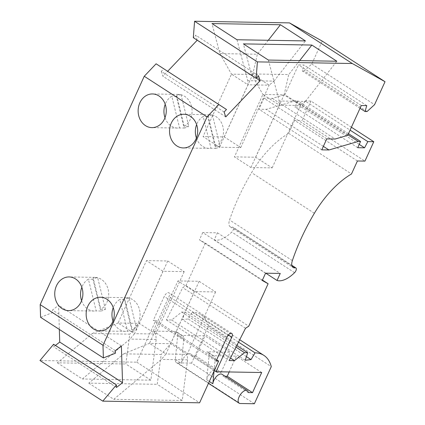 <?xml version="1.0" encoding="UTF-8"?>
<svg xmlns="http://www.w3.org/2000/svg" width="425" height="425" viewBox="0 0 425 425"><rect width="100%" height="100%" fill="white"/><g stroke="black" fill="none" stroke-linecap="round" stroke-linejoin="round"><path stroke-width="0.32" stroke-dasharray="2.12 1.59" d="M216.654 359.821L155.8 320.45L136.786 362.174L39.971 360.506M55.425 345.451L53.683 346.821L53.603 344.277M40.577 317.3L52.615 312.577L52.535 310.032L58.581 305.277L59.335 329.433M224.108 112.003L161.303 71.368L163.683 68.866L156.097 63.803M161.303 71.368L162.95 76.256L167.673 71.294M197.221 40.216L195.702 35.19L193.322 37.692M367.067 111.536L304.257 70.906L311.764 64.026L322.219 41.082M304.257 70.906L302.207 70.869L303.96 64.998L298.483 64.903L284.888 94.727L347.698 135.363M326.772 138.879L263.967 98.244L272.329 98.387L284.888 94.727M263.967 98.244L258.963 109.22L266.151 109.347L295.46 100.815L297.739 100.853L294.908 107.073L301.755 107.19L305.012 100.975L350.078 130.135M351.401 127.234L310.978 101.081L305.012 100.975M310.978 101.081L302.138 120.477L364.947 161.112M357.414 160.979L294.61 120.349L302.138 120.477M294.61 120.349L288.692 133.333A66.523 32.396 122.9 0 0 251.563 172.64A134.709 65.599 122.9 0 0 229.564 219.991A9.977 4.861 122.9 0 0 230.27 226.828A9.977 4.861 122.9 0 0 232.374 227.184A3.326 1.62 122.9 0 1 233.075 227.301L291.8 265.296M265.567 273.19L202.757 232.555L217.446 232.804L214.237 239.843A27.859 13.568 122.9 0 0 231.763 232.05A3.326 1.62 122.9 0 0 233.075 227.301M202.757 232.555L199.437 239.843L205.307 243.111L185.964 285.563L182.718 287.635L166.403 319.897L171.652 319.988L181.714 312.046L184.907 312.099L182.405 319.616L188.211 318.978L192.222 312.205L238.505 342.152M254.368 403.75L191.563 363.115L208.478 325.996A62.114 30.249 122.9 0 0 201.046 314.728A62.114 30.249 122.9 0 0 192.222 312.205M191.563 363.115L177.411 362.87L240.221 403.506M191.574 355.89L195.819 355.964L221.122 372.337L216.883 372.263L191.574 355.89A7.485 3.644 122.9 0 0 190.575 353.945A7.485 3.644 122.9 0 0 185.162 356.081A7.485 3.644 122.9 0 0 181.454 363.46L183.765 339.155A8.314 4.048 122.9 0 0 182.66 335.766A8.314 4.048 122.9 0 0 181.48 335.431L175.382 331.484A8.314 4.048 -57.1 0 1 176.561 331.824A8.314 4.048 -57.1 0 1 177.666 335.213L175.355 359.518A7.485 3.644 122.9 0 0 176.348 362.567A7.485 3.644 122.9 0 0 177.411 362.87M175.382 331.484L153.244 331.102L169.007 296.517A4.367 2.125 -57.1 0 0 168.98 292.814A4.367 2.125 -57.1 0 0 164.215 296.438L153.292 320.408L155.8 320.45M225.043 376.242L222.976 376.21A7.485 3.644 122.9 0 0 221.983 374.266M248.285 392.578L222.976 376.21M216.883 372.263A7.485 3.644 122.9 0 0 215.884 370.318A7.485 3.644 122.9 0 0 210.465 372.449A7.485 3.644 122.9 0 0 206.757 379.833L209.068 355.528A8.314 4.048 -57.1 0 0 207.963 352.139A8.314 4.048 -57.1 0 0 206.784 351.804L230.297 352.208L204.988 335.835L181.48 335.431M208.478 325.996L271.283 366.632M246.415 356.633L188.211 318.978M245.209 360.251L182.405 319.616M236.741 345.637L184.907 312.099M181.714 312.046L235.976 347.151M171.652 319.988L230.472 358.041M166.403 319.897L229.213 360.533M245.523 328.27L182.718 287.635M217.446 232.804L280.25 273.44M262.241 280.479L199.437 239.843M205.307 243.111L262.432 280.064M185.964 285.563L248.768 326.198M214.237 239.843L265.779 273.19M288.692 133.333L351.496 173.968M272.329 98.387L335.134 139.023M321.773 149.855L258.963 109.22M323.361 146.359L266.151 109.347M347.963 134.783L295.46 100.815M348.468 133.673L297.739 100.853M357.712 147.709L294.908 107.073M359.231 144.378L301.755 107.19M92.31 333.524L118.076 323.016L139.299 323.382L155.762 334.034L156.198 339.522L150.838 380.173L125.837 364.002L129.768 334.167L92.31 333.524L57.37 362.822L125.837 364.002M57.37 362.822L82.37 378.994L129.986 339.07L134.539 333.668L118.076 323.016L146.508 260.621L162.972 271.272L184.2 271.639L167.737 260.987L146.508 260.621M150.838 380.173L82.37 378.994M136.786 362.174L199.596 402.804M123.718 353.839L149.478 343.336L170.701 343.703L187.165 354.354L187.6 359.837L182.24 400.493L157.239 384.317L161.176 354.482L123.718 353.839L88.772 383.138L157.239 384.317M88.772 383.138L113.772 399.314L161.394 359.385L165.941 353.988L149.478 343.336L177.91 280.936L194.379 291.587L215.602 291.954L199.139 281.302L177.91 280.936M182.24 400.493L113.772 399.314M156.198 339.522L129.986 339.07M167.737 260.987L139.299 323.382L129.768 334.167M162.972 271.272L134.539 333.668L155.762 334.034L184.2 271.639M116.493 387.457L53.683 346.821M121.385 345.913L58.581 305.277M115.34 350.668L52.535 310.032M52.615 312.577L115.419 353.212M105.416 309.347L97.628 277.573A16.841 14.073 -89 0 0 92.958 279.246L100.746 311.02A16.841 14.073 -89 0 0 105.416 309.347L100.853 309.272A16.841 14.073 -89 0 0 108.131 289.388A16.841 14.073 -89 0 0 94.913 277.382A16.841 14.073 -89 0 0 93.059 277.498L100.853 309.272M81.6 300.709A16.841 14.073 -89 0 0 94.334 311.052A16.841 14.073 -89 0 0 96.183 310.941L88.389 279.167A16.841 14.073 -89 0 0 81.834 287.284M100.746 311.02L96.183 310.941M92.958 279.246L88.389 279.167M97.628 277.573L93.059 277.498M184.243 126.283A16.841 14.073 -89 0 0 191.521 106.404A16.841 14.073 -89 0 0 178.303 94.398A16.841 14.073 -89 0 0 176.449 94.509L184.243 126.283L188.806 126.363L181.018 94.589L176.449 94.509M164.99 117.725A16.841 14.073 -89 0 0 177.724 128.068A16.841 14.073 -89 0 0 179.573 127.957L171.785 96.183A16.841 14.073 -89 0 0 165.224 104.295M181.018 94.589A16.841 14.073 -89 0 0 176.348 96.262L184.137 128.031L179.573 127.957M184.137 128.031A16.841 14.073 -89 0 0 188.806 126.363M176.348 96.262L171.785 96.183M226.488 109.501L163.683 68.866M225.76 116.891L162.95 76.256M256.259 78.189L197.354 40.078M258.506 75.825L195.702 35.19M236.975 39.743L247.748 80.67L247.95 84.809L231.487 74.157L203.049 136.558L219.512 147.209L240.736 147.571L224.273 136.919L203.049 136.558M219.879 53.603L231.487 74.157L252.71 74.524L257.337 54.246L219.879 53.603L211.974 23.566M219.512 147.209L247.95 84.809L269.174 85.175L240.736 147.571M224.273 136.919L252.71 74.524L269.174 85.175L273.955 81.122L247.748 80.67M273.955 81.122L305.447 40.922M268.276 40.279L257.337 54.246M311.764 64.026L374.568 104.662M360.039 108.285L302.207 70.869M366.764 105.634L303.96 64.998M361.287 105.538L298.483 64.903M268.382 60.058L279.151 100.991L279.353 105.129L262.889 94.478L234.451 156.873L250.915 167.524L272.143 167.891L255.68 157.239L234.451 156.873M251.281 73.918L262.889 94.478L284.112 94.839L288.74 74.566L251.281 73.918L243.382 43.881M250.915 167.524L279.353 105.129L300.576 105.49L272.143 167.891M255.68 157.239L284.112 94.839L300.576 105.49L305.357 101.442L279.151 100.991M305.357 101.442L336.85 61.237M299.678 60.6L288.74 74.566M136.818 329.667L129.03 297.893A16.841 14.073 -89 0 0 124.36 299.561L132.148 331.335A16.841 14.073 -89 0 0 136.818 329.667L132.255 329.587A16.841 14.073 -89 0 0 139.533 309.703A16.841 14.073 -89 0 0 126.315 297.702A16.841 14.073 -89 0 0 124.461 297.813L132.255 329.587M113.002 321.029A16.841 14.073 -89 0 0 125.736 331.373A16.841 14.073 -89 0 0 127.585 331.256L119.797 299.482A16.841 14.073 -89 0 0 113.236 307.599M132.148 331.335L127.585 331.256M124.36 299.561L119.797 299.482M129.03 297.893L124.461 297.813M215.645 146.604A16.841 14.073 -89 0 0 222.923 126.719A16.841 14.073 -89 0 0 209.706 114.713A16.841 14.073 -89 0 0 207.857 114.83L215.645 146.604L220.208 146.683L212.42 114.909L207.857 114.83M196.398 138.045A16.841 14.073 -89 0 0 209.127 148.389A16.841 14.073 -89 0 0 210.975 148.272L203.187 116.498A16.841 14.073 -89 0 0 196.626 124.615M212.42 114.909A16.841 14.073 -89 0 0 207.751 116.578L215.539 148.352L210.975 148.272M215.539 148.352A16.841 14.073 -89 0 0 220.208 146.683M207.751 116.578L203.187 116.498M187.6 359.837L161.394 359.385M199.139 281.302L170.701 343.703L161.176 354.482M194.379 291.587L165.941 353.988L187.165 354.354L215.602 291.954M216.097 361.043L153.292 320.408M214.274 370.589L153.244 331.102M214.067 371.046L215.167 359.476A8.314 4.048 122.9 0 0 214.062 356.086A8.314 4.048 122.9 0 0 212.883 355.746L236.39 356.15L229.187 371.965M261.699 372.523L236.39 356.15M195.819 355.964L204.988 335.835M221.122 372.337L230.297 352.208M175.355 359.518L181.454 363.46M206.757 379.833L209.312 381.485M294.567 272.685L231.763 232.05M314.373 213.276L251.563 172.64M292.368 260.626L229.564 219.991M291.89 265.689L232.374 227.184M227.019 337.073L164.215 296.438M228.395 334.942L169.007 296.517M215.167 359.476L209.068 355.528M212.883 355.746L206.784 351.804M183.765 339.155L177.666 335.213M176.348 362.567L208.462 383.345M190.575 353.945L215.884 370.318M201.046 314.728L239.716 339.75M230.27 226.828L293.075 267.463M94.334 311.052L68.521 310.611M177.724 128.068L151.916 127.622M125.736 331.373L99.928 330.926M209.127 148.389L183.318 147.942M231.79 333.45L168.98 292.814M214.062 356.086L207.963 352.139M182.66 335.766L176.561 331.824M209.706 114.713L183.898 114.272M126.315 297.702L100.507 297.256M94.913 277.382L69.105 276.941M178.303 94.398L152.495 93.952"/><path stroke-width="0.64" d="M103.381 357.935L40.577 317.3L40.178 304.629L102.988 345.265L103.381 357.935L115.419 353.212L115.34 350.668L121.385 345.913L122.538 382.697L116.493 387.457L116.413 384.912L102.781 401.142L199.596 402.804L218.604 361.085L216.097 361.043L227.019 337.073A4.367 2.125 -57.1 0 1 231.79 333.45A4.367 2.125 -57.1 0 1 231.811 337.152L216.054 371.737L214.274 370.589M209.312 381.485L212.856 383.78A7.485 3.644 122.9 0 1 216.564 376.396A7.485 3.644 122.9 0 1 221.983 374.266L247.286 390.633A7.485 3.644 122.9 0 1 248.285 392.578L252.524 392.652L261.699 372.523L216.054 371.737M247.286 390.633A7.485 3.644 122.9 0 0 240.162 394.937A7.485 3.644 122.9 0 0 239.153 403.203A7.485 3.644 122.9 0 0 240.221 403.506L254.368 403.75L271.283 366.632A62.114 30.249 122.9 0 0 263.851 355.364A62.114 30.249 122.9 0 0 255.032 352.84L251.021 359.614L246.415 356.633M262.432 280.064L268.117 283.746L248.768 326.198L245.523 328.27L229.213 360.533L234.462 360.623L244.518 352.681L247.717 352.734L245.209 360.251L251.021 359.614M268.117 283.746L262.241 280.479L265.567 273.19L280.25 273.44L277.042 280.479A27.859 13.568 122.9 0 0 294.567 272.685A3.326 1.62 122.9 0 0 295.885 267.936A3.326 1.62 122.9 0 0 295.178 267.819L291.89 265.689M40.178 304.629L144.25 76.261L156.097 63.803L226.488 109.501L224.108 112.003L225.76 116.891L260.158 80.713L258.506 75.825L256.126 78.328L257.385 61.885L352.277 63.516L385.029 81.717L374.568 104.662L367.067 111.536L365.011 111.504L366.764 105.634L361.287 105.538L347.698 135.363L335.134 139.023L326.772 138.879L321.773 149.855L328.955 149.977L358.264 141.445L360.549 141.488L357.712 147.709L364.56 147.826L367.816 141.61L373.788 141.716L364.947 161.112L357.414 160.979L351.496 173.968A66.523 32.396 122.9 0 0 314.373 213.276A134.709 65.599 122.9 0 0 292.368 260.626A9.977 4.861 122.9 0 0 293.075 267.463A9.977 4.861 122.9 0 0 295.178 267.819M218.907 104.438L207.06 116.896L102.988 345.265M116.413 384.912L53.603 344.277L39.971 360.506L102.781 401.142M59.335 329.433L59.728 342.061L55.425 345.451M167.673 71.294L197.221 40.216M257.385 61.885L194.581 21.25L193.322 37.692L256.126 78.328M194.581 21.25L289.473 22.886L322.219 41.082L385.029 81.717M252.524 392.652L227.221 376.279L225.043 376.242M238.505 342.152L255.032 352.84M247.717 352.734L236.741 345.637M235.976 347.151L244.518 352.681M230.472 358.041L234.462 360.623M265.779 273.19L277.042 280.479M328.955 149.977L323.361 146.359M358.264 141.445L347.963 134.783M360.549 141.488L348.468 133.673M364.56 147.826L359.231 144.378M350.078 130.135L367.816 141.61M373.788 141.716L351.401 127.234M122.538 382.697L59.728 342.061M55.303 298.605A16.841 14.073 -89 0 0 59.755 306.728A16.841 14.073 -89 0 0 68.521 310.611A16.841 14.073 -89 0 0 82.323 288.942A16.841 14.073 -89 0 0 69.105 276.941A16.841 14.073 -89 0 0 55.303 298.605M138.699 115.621A16.841 14.073 -89 0 0 147.316 126.613A16.841 14.073 -89 0 0 151.916 127.622A16.841 14.073 -89 0 0 165.713 105.958A16.841 14.073 -89 0 0 152.495 93.952A16.841 14.073 -89 0 0 138.699 115.621M144.25 76.261L207.06 116.896M86.711 318.925A16.841 14.073 -89 0 0 91.157 327.043A16.841 14.073 -89 0 0 99.928 330.926A16.841 14.073 -89 0 0 113.725 309.262A16.841 14.073 -89 0 0 100.507 297.256A16.841 14.073 -89 0 0 86.711 318.925M170.101 135.936A16.841 14.073 -89 0 0 178.718 146.933A16.841 14.073 -89 0 0 183.318 147.942A16.841 14.073 -89 0 0 197.115 126.273A16.841 14.073 -89 0 0 183.898 114.272A16.841 14.073 -89 0 0 170.101 135.936M81.834 287.284A16.841 14.073 -89 0 0 81.117 299.051A16.841 14.073 -89 0 0 81.6 300.709M165.224 104.295A16.841 14.073 -89 0 0 164.507 116.062A16.841 14.073 -89 0 0 164.99 117.725M260.158 80.713L256.259 78.189M280.447 24.746L211.974 23.566L236.975 39.743L305.447 40.922L280.447 24.746L268.276 40.279M289.473 22.886L352.277 63.516M311.849 45.061L243.382 43.881L268.382 60.058L336.85 61.237L311.849 45.061L299.678 60.6M365.011 111.504L360.039 108.285M113.236 307.599A16.841 14.073 -89 0 0 112.519 319.366A16.841 14.073 -89 0 0 113.002 321.029M196.626 124.615A16.841 14.073 -89 0 0 195.909 136.383A16.841 14.073 -89 0 0 196.398 138.045M218.604 361.085L216.654 359.821M212.856 383.78L214.067 371.046M227.221 376.279L229.187 371.965M231.811 337.152L228.395 334.942M208.462 383.345L239.153 403.203M239.716 339.75L263.851 355.364M291.8 265.296L295.885 267.936"/></g></svg>
